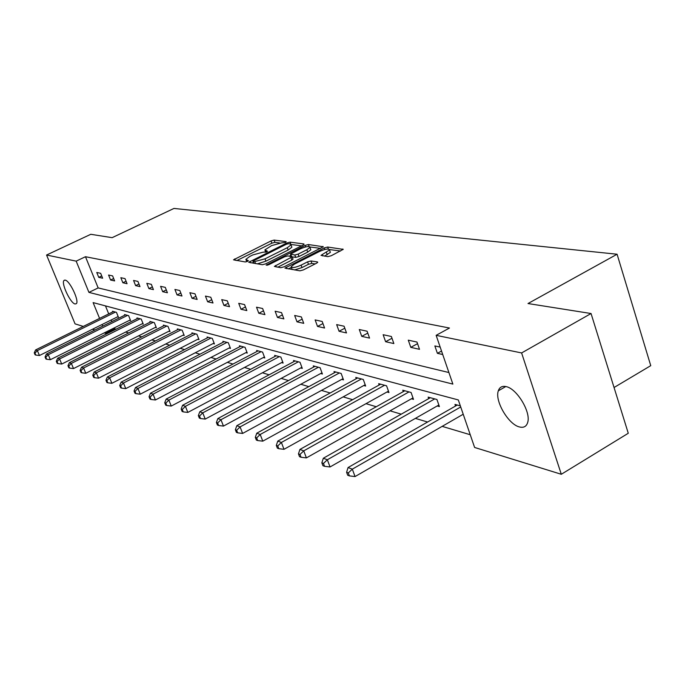 <?xml version="1.0" encoding="UTF-8"?>
<svg xmlns="http://www.w3.org/2000/svg" width="685" height="685" viewBox="0 0 685 685"><rect width="100%" height="100%" fill="white"/><g stroke="black" fill="none" stroke-linecap="round" stroke-linejoin="round"><path stroke-width="1.03" d="M285.534 242.456L286.15 241.651L274.128 240.092L271.029 240.932L233.517 259.82L245.316 261.961L247.533 261.362L248.39 260.72L245.846 259.392L249.725 256.464L252.791 254.94L262.877 252.226L266.636 251.857L267.475 251.232L264.855 249.914L271.671 245.572L281.749 242.85L285.534 242.456M519.478 426.96C508.424 424.503 494.57 400.811 498.312 390.835C499.545 387.179 502.122 385.766 506.061 386.597C516.798 388.464 531.14 412.164 527.69 422.431C526.457 426.507 523.717 428.014 519.478 426.96M75.059 303.986C70.375 303.215 60.888 282.982 64.022 280.43L65.221 280.131C69.819 280.67 79.469 301.117 76.343 303.678L75.059 303.986M327.832 256.635L331.266 255.728L343.202 249.366L327.653 247.028L324.296 247.919L284.943 268.109L299.884 270.823L303.327 269.924L316.547 263.211L317.746 262.286L317.42 261.918L310.99 260.968L307.582 261.858L301.092 265.146C295.098 267.707 291.801 268.195 291.202 266.619L294.456 264.119L319.595 251.421C325.606 248.86 328.911 248.381 329.502 249.957L321.017 255.368L327.832 256.635M83.305 326.42L75.067 323.877L46.563 255.034L90.788 234.296L112.117 237.669L173.964 208.437L617.082 254.229L528.007 303.541L591.052 313.524L521.61 352.946L561.306 474.277L474.611 447.459L458.308 399.937L93.109 302.599L99.573 318.397M46.563 255.034L76.163 261.139L88.939 292.392L452.871 384.097L436.139 335.333L521.61 352.946M436.139 335.333L449.471 328.029L85.479 256.721L76.163 261.139M303.027 245.127L303.883 243.946L289.978 242.148L286.801 243.004L248.732 262.269L262.364 264.727L265.626 263.862L303.027 245.127M308.396 244.536L323.251 246.754L284.044 266.825L280.696 267.707L274.36 266.405L292.195 256.807L287.88 255.899L284.609 256.772L268.657 264.77L266.165 265.163L305.125 245.41L308.396 244.536L309.115 246.523M591.052 313.524L628.273 433.262L561.306 474.277M614.051 387.513L650.75 365.662L617.082 254.229M437.184 405.974L439.402 406.59L436.936 399.501L428.159 397.12L428.69 398.644M386.974 391.991L388.969 392.539L386.563 385.801L378.668 383.66L379.156 385.004M341.704 379.379L343.502 379.875L341.156 373.453L334.015 371.51L334.46 372.717M300.664 367.948L302.291 368.402L300.013 362.262L293.522 360.498L293.933 361.586M263.297 357.536L264.787 357.955L262.56 352.081L256.644 350.472L257.012 351.448M229.124 348.023L230.485 348.4L228.319 342.765L222.899 341.293L223.242 342.183M197.76 339.281L199.018 339.632L196.903 334.22L191.911 332.867L192.228 333.672M168.87 331.232L170.026 331.557L167.971 326.351L163.364 325.101L163.664 325.846M142.172 323.8L143.242 324.099L141.23 319.082L136.974 317.926L137.248 318.602M117.426 316.907L118.419 317.181L116.459 312.343L112.503 311.273L112.76 311.898M105.464 305.887L108.718 313.893M111.201 319.989L111.852 321.599M114.386 327.841L114.789 328.809L116.022 329.177M125.672 332.054L128.66 332.944M138.498 335.881L141.795 336.857M151.839 339.854L155.461 340.933M165.719 343.99L169.692 345.171M180.172 348.297L184.522 349.59M195.234 352.784L199.986 354.196M210.937 357.467L216.135 359.008M227.343 362.348L233.003 364.043M244.476 367.46L250.65 369.301M262.398 372.803L269.128 374.806M281.167 378.394L288.496 380.577M300.843 384.259L308.815 386.631M321.488 390.407L330.161 392.993M343.176 396.872L352.621 399.689M365.995 403.671L376.279 406.736M390.03 410.829L401.23 414.168M415.384 418.389L427.586 422.028M442.159 426.37L470.244 434.735M129.568 320.289L130.595 320.571L128.617 315.648L124.516 314.535L124.773 315.186M155.264 327.447L156.377 327.755L154.339 322.652L149.912 321.445L150.203 322.156M183.023 335.179L184.231 335.513L182.141 330.213L177.355 328.903L177.663 329.682M213.112 343.562L214.422 343.921L212.281 338.407L207.084 336.994L207.409 337.842M245.838 352.672L247.259 353.075L245.067 347.321L239.399 345.779L239.759 346.713M281.552 362.622L283.111 363.059L280.859 357.056L274.659 355.369L275.053 356.397M320.691 373.522L322.404 374.001L320.092 367.725L313.293 365.876L313.713 367.014M363.769 385.527L365.662 386.049L363.281 379.473L355.789 377.435L356.243 378.711M411.42 398.798L413.509 399.381L411.077 392.471L402.763 390.21L403.268 391.64M460.337 405.871L454.977 404.407L455.534 406.034M114.789 328.809L105.678 333.347L104.231 332.893M94.881 330.007L92.466 329.254M102.065 324.51L102.724 326.12M105.284 332.371L105.678 333.347M85.479 256.721L98.16 287.923L448.906 372.537M98.16 287.923L88.939 292.392M442.724 354.522L437.398 353.332L434.855 345.942L440.181 347.098M419.503 349.316L410.794 347.363L408.286 340.171L416.985 342.063L419.503 349.316M393.858 343.562L385.612 341.712L383.138 334.708L391.375 336.489L393.858 343.562M369.558 338.107L361.74 336.352L359.291 329.519L367.1 331.223L369.558 338.107M346.499 332.936L339.066 331.266L336.652 324.604L344.075 326.214L346.499 332.936M324.579 328.021L317.515 326.428L315.134 319.929L322.19 321.462L324.579 328.021M303.729 323.337L296.999 321.83L294.653 315.477L301.366 316.932L303.729 323.337M283.864 318.885L277.451 317.446L275.13 311.23L281.535 312.625L283.864 318.885M264.924 314.629L258.802 313.259L256.507 307.188L262.62 308.515L264.924 314.629M246.831 310.57L240.983 309.26L238.722 303.318L244.562 304.585L246.831 310.57M229.543 306.7L223.952 305.442L221.717 299.628L227.309 300.835L229.543 306.7M213.001 302.984L207.649 301.785L205.449 296.091L210.792 297.247L213.001 302.984M197.16 299.431L192.031 298.283L189.865 292.7L194.985 293.814L197.16 299.431M181.979 296.023L177.055 294.918L174.915 289.455L179.83 290.526L181.979 296.023M167.414 292.76L162.688 291.699L160.581 286.339L165.29 287.366L167.414 292.76M153.431 289.618L148.893 288.599L146.804 283.342L151.334 284.326L153.431 289.618M139.988 286.604L135.621 285.628L133.566 280.465L137.925 281.415L139.988 286.604M127.067 283.71L122.863 282.759L120.834 277.699L125.021 278.615L127.067 283.71M114.626 280.918L110.585 280.011L108.572 275.036L112.614 275.909L114.626 280.918M102.647 278.23L98.751 277.356L96.765 272.467L100.652 273.315L102.647 278.23M98.751 277.356L101.714 275.927M110.585 280.011L113.659 278.521M122.863 282.759L126.066 281.21M135.621 285.628L138.952 284.001M148.893 288.599L152.353 286.904M162.688 291.699L166.301 289.918M177.055 294.918L180.823 293.052M192.031 298.283L195.953 296.314M207.649 301.785L211.742 299.722M223.952 305.442L228.233 303.267M240.983 309.26L245.47 306.974M258.802 313.259L263.494 310.844M277.451 317.446L282.383 314.894M296.999 321.83L302.179 319.124M317.515 326.428L322.96 323.568M339.066 331.266L344.795 328.226M361.74 336.352L367.776 333.115M385.612 341.712L391.991 338.253M410.794 347.363L417.542 343.673M437.398 353.332L441.534 351.037M265.121 250.624L265.694 252.243M246.112 260.094L246.703 261.713M279.548 242.952L274.968 242.344L271.859 243.184L236.787 260.574M253.416 262.364L252.046 263.049M301.563 245.864L291.074 244.476M288.419 243.723L286.184 244.331L252.945 261.105L254.76 261.567L265.026 258.827L287.298 247.705L291.039 244.896L290.097 243.946L288.419 243.723M257.243 263.896L265.891 261.156L265.026 258.827M291.604 246.446L291.878 247.208L288.145 250.034L265.891 261.156M310.005 246.985L320.606 248.381M277.716 267.218L291.87 260.094L292.966 258.921M289.335 256.113L290.945 255.299M306.846 249.751L309.971 247.379C309.363 245.906 306.161 246.403 300.364 248.869L290.508 254.118L294.824 255.008L298.129 254.135L306.846 249.751L307.702 252.123L310.827 249.751L310.57 249.049M307.702 252.123L298.994 256.507L295.689 257.389L292.221 256.875M330.093 251.609L330.375 252.38L324.502 256.164M288.317 268.948L291.459 267.356L292.101 269.556M294.541 269.958L301.982 267.587L301.092 265.146M315.177 263.905L311.872 263.4L308.473 264.29L301.982 267.587M340.531 251.018L329.562 249.571M113.487 311.538L35.594 349.941L37.375 350.609L39.447 355.506L118.154 316.538M34.961 353.117L34.25 352.843L35.081 354.796L35.791 355.07L34.961 353.117L37.375 350.609L115.465 312.077M34.25 352.843L35.594 349.941M39.447 355.506L35.791 355.07M125.535 314.817L46.426 354.017L48.267 354.71L50.373 359.693L130.33 319.912M45.801 357.262L45.064 356.979L45.912 358.974L46.648 359.257L45.801 357.262L48.267 354.71L127.581 315.374M45.064 356.979L46.426 354.017M50.373 359.693L46.648 359.257M138.036 318.217L57.668 358.255L59.586 358.974L61.718 364.052L142.959 323.406M57.069 361.569L56.298 361.278L57.155 363.307L57.917 363.598L57.069 361.569L59.586 358.974L140.168 318.79M56.298 361.278L57.668 358.255M61.718 364.052L57.917 363.598M151.017 321.744L69.365 362.656L71.351 363.401L73.518 368.573L156.086 327.028M68.774 366.047L67.978 365.739L68.851 367.811L69.639 368.11L68.774 366.047L71.351 363.401L153.226 322.344M67.978 365.739L69.365 362.656M73.518 368.573L69.639 368.11M164.511 325.418L81.524 367.228L83.596 368.008L85.788 373.282L169.726 330.804M80.958 370.705L80.128 370.388L81.01 372.494L81.84 372.811L80.958 370.705L83.596 368.008L166.815 326.043M80.128 370.388L81.524 367.228M85.788 373.282L81.84 372.811M178.545 329.228L94.179 371.998L96.345 372.811L98.572 378.18L183.923 334.725M93.639 375.551L92.783 375.226L93.674 377.375L94.539 377.7L93.639 375.551L96.345 372.811L180.943 329.879M92.783 375.226L94.179 371.998M98.572 378.18L94.539 377.7M193.153 333.201L107.374 376.964L109.626 377.812L111.886 383.292L198.693 338.81M106.86 380.612L105.961 380.269L106.869 382.453L107.768 382.804L106.86 380.612L109.626 377.812L195.653 333.886M105.961 380.269L107.374 376.964M111.886 383.292L107.768 382.804M208.377 337.345L121.134 382.136L123.48 383.026L125.766 388.618L214.088 343.057M120.646 385.878L119.712 385.527L120.628 387.753L121.562 388.121L120.646 385.878L123.48 383.026L210.971 338.048M119.712 385.527L121.134 382.136M125.766 388.618L121.562 388.121M224.243 341.661L135.484 387.539L137.942 388.464L140.262 394.175L230.143 347.492M135.039 391.383L134.054 391.007L134.988 393.293L135.964 393.669L135.039 391.383L137.942 388.464L226.958 342.397M134.054 391.007L135.484 387.539M140.262 394.175L135.964 393.669M240.812 346.165L150.486 393.19L153.055 394.158L155.409 399.989L246.9 352.116M150.075 397.137L149.047 396.743L149.998 399.072L151.017 399.466L150.075 397.137L153.055 394.158L243.637 346.935M149.047 396.743L150.486 393.19M155.409 399.989L151.017 399.466M258.108 350.866L166.172 399.09L168.861 400.1L171.25 406.059L264.401 356.953M165.804 403.148L164.734 402.737L165.684 405.118L166.763 405.529L165.804 403.148L168.861 400.1L261.071 351.67M164.734 402.737L166.172 399.09M171.25 406.059L166.763 405.529M276.201 355.789L182.595 405.272L185.412 406.333L187.836 412.421L282.717 362.005M182.27 409.442L181.148 409.013L182.116 411.445L183.237 411.882L182.27 409.442L185.412 406.333L279.3 356.628M181.148 409.013L182.595 405.272M187.836 412.421L183.237 411.882M295.141 360.944L199.806 411.753L202.76 412.858L205.217 419.092L301.88 367.288M199.523 416.043L198.35 415.589L199.335 418.081L200.517 418.535L199.523 416.043L202.76 412.858L298.377 361.817M198.35 415.589L199.806 411.753M205.217 419.092L200.517 418.535M314.98 366.338L217.864 418.552L220.955 419.717L223.464 426.087L321.967 372.828M217.633 422.97L216.4 422.499L217.402 425.042L218.635 425.513L217.633 422.97L220.955 419.717L318.379 367.263M216.4 422.499L217.864 418.552M223.464 426.087L218.635 425.513M335.787 371.998L236.83 425.685L240.084 426.909L242.627 433.434L343.048 378.642M236.659 430.24L235.366 429.743L236.376 432.355L237.678 432.851L236.659 430.24L240.084 426.909L339.358 372.965M235.366 429.743L236.83 425.685M242.627 433.434L237.678 432.851M357.647 377.94L256.772 433.194L260.197 434.487L262.775 441.166L365.191 384.747M256.669 437.895L255.308 437.373L256.336 440.044L257.706 440.566L256.669 437.895L260.197 434.487L361.397 378.959M255.308 437.373L256.772 433.194M262.775 441.166L257.706 440.566M380.629 384.191L277.776 441.097L281.389 442.459L284.001 449.309L388.472 391.161M277.75 445.952L276.312 445.404L277.356 448.136L278.804 448.692L277.75 445.952L281.389 442.459L384.576 385.261M276.312 445.404L277.776 441.097M284.001 449.309L278.804 448.692M404.826 390.767L299.927 449.437L303.738 450.867L306.392 457.897L412.995 397.908M299.979 454.455L298.463 453.872L299.525 456.681L301.049 457.263L299.979 454.455L303.738 450.867L408.988 391.906M298.463 453.872L299.927 449.437M306.392 457.897L301.049 457.263M430.343 397.711L323.32 458.239L327.344 459.755L330.042 466.964L438.854 405.023M323.466 463.437L321.856 462.82L322.935 465.697L324.544 466.314L323.466 463.437L327.344 459.755L434.727 398.901M321.856 462.82L323.32 458.239M330.042 466.964L324.544 466.314M457.272 405.032L348.057 467.555L352.313 469.156L355.053 476.563L463.214 414.237M348.305 472.933L346.601 472.282L347.697 475.236L349.401 475.895L348.305 472.933L352.313 469.156L460.722 406.976M346.601 472.282L348.057 467.555M355.053 476.563L349.401 475.895M266.191 252.054L265.729 250.813M247.157 261.533L246.686 260.274M235.272 260.326L234.732 258.896M271.859 243.184L271.029 240.932M274.968 242.344L274.128 240.092M250.504 262.8L249.957 261.345M287.143 243.937L286.801 243.004M290.697 244.1L289.978 242.148M304.054 244.442L303.883 243.946M253.895 263.348L253.133 261.31M255.522 263.614L254.76 261.567M288.145 250.034L287.298 247.705M323.115 246.942L322.926 246.42M276.141 266.97L275.584 265.463M291.87 260.094L290.997 257.714M267.304 265.275L267.022 264.504M305.673 246.917L305.125 245.41M291.536 256.43L290.808 254.435M295.689 257.389L294.824 255.008M298.994 256.507L298.129 254.135M322.712 255.907L322.19 254.46M327.25 254.769L326.385 252.345M308.473 264.29L307.582 261.858M311.872 263.4L310.99 260.968M317.617 262.475L317.42 261.918M286.724 268.683L286.167 267.167M324.844 249.468L324.296 247.919M328.355 248.998L327.653 247.028M343.057 249.571L342.86 248.998M498.312 390.835L505.787 386.537M64.022 280.43L64.75 280.088M253.775 263.331L253.005 261.268M291.878 247.208L291.039 244.896M293.06 259.187L292.195 256.807M310.827 249.751L309.971 247.379M291.348 256.404L290.603 254.375M330.375 252.38L329.502 249.957"/></g></svg>
